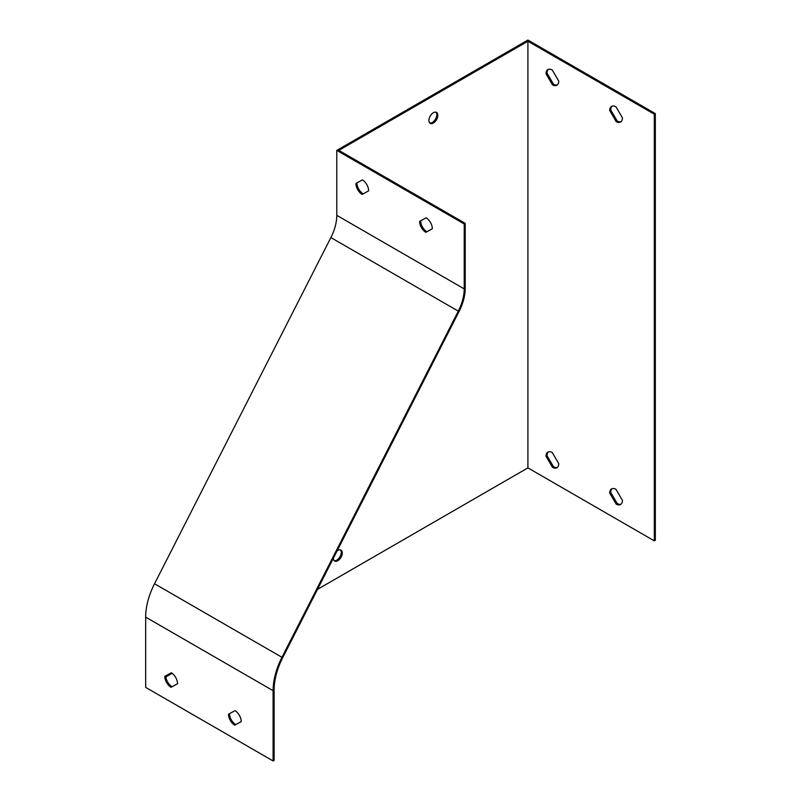 <?xml version="1.0" encoding="UTF-8"?>
<svg xmlns="http://www.w3.org/2000/svg" width="801" height="801" viewBox="0 0 801 801"><rect width="100%" height="100%" fill="white"/><g stroke="black" fill="none" stroke-linecap="round" stroke-linejoin="round"><path stroke-width="1.2" d="M552.249 452.515L558.748 463.619A9.011 5.207 60 0 1 556.875 467.744A9.011 5.207 60 0 1 552.5 467.363L546.002 456.26A9.011 5.207 60 0 1 547.874 452.134A9.011 5.207 60 0 1 552.249 452.515M552.249 69.987L558.748 81.101A9.011 5.207 60 0 1 556.875 85.226A9.011 5.207 60 0 1 552.5 84.846L546.002 73.742A9.011 5.207 60 0 1 547.874 69.617A9.011 5.207 60 0 1 552.249 69.987M527.909 467.884L654.307 540.855L654.307 114.203L527.909 41.231L527.909 467.884L317.496 589.366M615.949 106.773L622.447 117.877A9.011 5.207 60 0 1 620.585 122.002A9.011 5.207 60 0 1 616.209 121.632L609.711 110.518A9.011 5.207 60 0 1 611.574 106.393A9.011 5.207 60 0 1 615.949 106.773M615.949 489.291L622.447 500.395A9.011 5.207 60 0 1 620.585 504.52A9.011 5.207 60 0 1 616.209 504.149L609.711 493.046A9.011 5.207 60 0 1 611.574 488.92A9.011 5.207 60 0 1 615.949 489.291M362.152 194.453A9.011 5.207 60 0 1 355.904 183.489L362.402 179.895A9.011 5.207 60 0 1 368.65 190.848L362.152 194.453L368.65 190.828M336.79 215.329L336.79 150.388L464.21 223.95L464.21 288.891A36.035 20.806 -60 0 1 458.302 311.138L281.952 657.311A54.057 31.209 120 0 0 273.091 690.682L273.091 760.95L145.672 687.388L145.672 617.12A54.057 31.209 -60 0 1 154.533 583.759L330.883 237.577A36.035 20.806 120 0 0 336.79 215.329L464.21 288.891M425.852 232.35A9.011 5.207 60 0 1 419.614 221.386L426.112 217.782A9.011 5.207 60 0 1 432.35 228.746L425.852 232.35L432.35 228.716M356.926 182.928A9.011 5.207 -120 0 0 363.163 193.862M464.21 223.95L465.221 223.359L338.833 150.388L527.909 41.231M465.221 223.359L465.221 288.3A37.477 21.637 -60 0 1 459.083 311.439L282.733 657.621A52.616 30.378 120 0 0 274.112 690.102L274.112 760.359L273.091 760.95M420.635 220.826A9.011 5.207 -120 0 0 426.873 231.759M171.034 687.318A9.011 5.207 60 0 1 164.786 676.354L171.284 672.75A9.011 5.207 60 0 1 177.532 683.714L171.034 687.318L177.532 683.684M234.733 725.205A9.011 5.207 60 0 1 228.495 714.252L234.993 710.647A9.011 5.207 60 0 1 241.231 721.601L234.733 725.205L241.231 721.581M165.807 675.794A9.011 5.207 -120 0 0 172.055 686.727M229.517 713.681A9.011 5.207 -120 0 0 235.754 724.615M654.307 540.855L655.328 540.264L655.328 113.612L654.307 114.203M655.328 113.612L527.909 40.05L336.79 150.388M172.105 673.311L165.877 676.905M340.415 549.887A6.308 3.645 -60 0 1 340.765 555.043A6.308 3.645 -60 0 1 336.79 560.129A6.308 3.645 -60 0 1 334.187 560.66M435.974 112.19A6.308 3.645 -60 0 1 436.325 117.347A6.308 3.645 -60 0 1 432.35 122.443A6.308 3.645 -60 0 1 429.747 122.974M557.356 84.876A9.011 5.207 60 0 1 553.521 84.255L552.5 84.846M553.521 84.255L547.023 73.151L546.002 73.742M547.023 73.151A9.011 5.207 60 0 1 548.405 69.377M621.065 121.662A9.011 5.207 60 0 1 617.231 121.041L616.209 121.632M617.231 121.041L610.732 109.937L609.711 110.518M610.732 109.937A9.011 5.207 60 0 1 612.114 106.153M557.356 467.394A9.011 5.207 60 0 1 553.521 466.783L552.5 467.363M553.521 466.783L547.023 455.669L546.002 456.26M547.023 455.669A9.011 5.207 60 0 1 548.405 451.894M621.065 504.179A9.011 5.207 60 0 1 617.231 503.559L616.209 504.149M617.231 503.559L610.732 492.455L609.711 493.046M610.732 492.455A9.011 5.207 60 0 1 612.114 488.67M333.356 558.237A6.308 3.645 120 0 0 334.658 561.03A6.308 3.645 120 0 0 337.812 560.72A6.308 3.645 120 0 0 341.937 555.163A6.308 3.645 120 0 0 340.966 550.107A6.308 3.645 120 0 0 337.812 550.417A6.308 3.645 120 0 0 337.091 550.898M433.371 112.731A6.308 3.645 120 0 0 429.256 118.288A6.308 3.645 120 0 0 430.217 123.344A6.308 3.645 120 0 0 433.371 123.024A6.308 3.645 120 0 0 437.496 117.467A6.308 3.645 120 0 0 436.525 112.42A6.308 3.645 120 0 0 433.371 112.731M273.091 690.682L145.672 617.12M458.302 311.138L330.883 237.577M281.952 657.311L154.533 583.759"/></g></svg>
